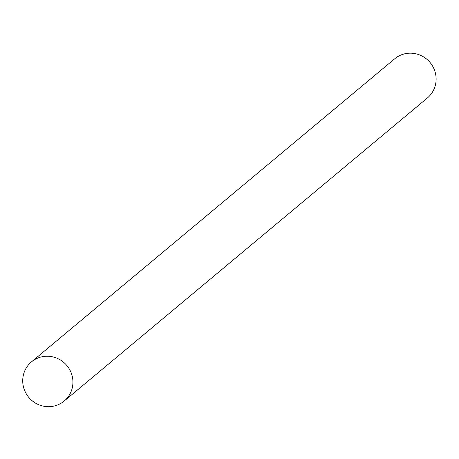 <?xml version="1.0" encoding="UTF-8"?>
<svg xmlns="http://www.w3.org/2000/svg" width="459" height="459" viewBox="0 0 459 459"><rect width="100%" height="100%" fill="white"/><g stroke="black" fill="none" stroke-linecap="round" stroke-linejoin="round"><path stroke-width="0.69" d="M59.234 404.241A25.515 24.82 -129.8 0 0 64.174 401.051A25.515 24.82 -129.8 0 0 66.882 365.559A25.515 24.82 -129.8 0 0 31.482 361.87A25.515 24.82 -129.8 0 0 26.966 394.929A25.515 24.82 -129.8 0 0 59.234 404.241M64.174 401.051L427.363 97.991A25.515 24.82 -129.8 0 0 430.072 62.499A25.515 24.82 -129.8 0 0 394.671 58.809L31.482 361.87"/></g></svg>
